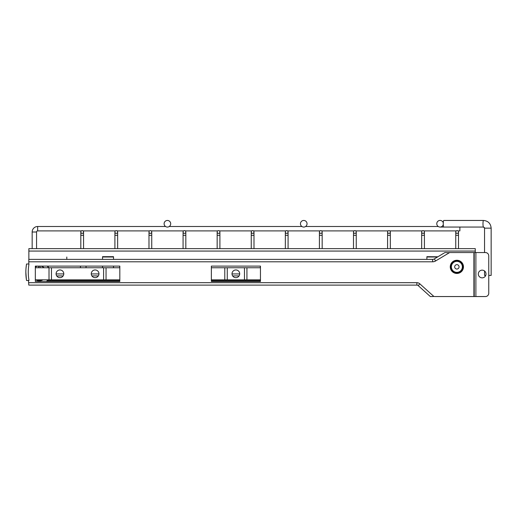 <?xml version="1.0" encoding="UTF-8"?>
<svg xmlns="http://www.w3.org/2000/svg" width="517" height="517" viewBox="0 0 517 517"><rect width="100%" height="100%" fill="white"/><g stroke="black" fill="none" stroke-linecap="round" stroke-linejoin="round"><path stroke-width="0.78" d="M36.558 248.645L36.558 232.004A1.099 1.099 0 0 1 37.663 230.899L37.663 226.504L165.582 226.504M32.164 248.645L32.164 232.004L36.558 232.004A1.099 1.099 0 0 1 37.663 230.899A1.099 1.099 0 0 0 36.558 232.004A1.099 1.099 0 0 1 37.663 230.899L81.369 230.899A1.377 1.377 0 0 0 82.19 233.374A1.377 1.377 0 0 0 83.017 230.899L115.453 230.899A1.377 1.377 0 0 0 116.28 233.374A1.377 1.377 0 0 0 117.1 230.899L149.536 230.899A1.377 1.377 0 0 0 150.363 233.374A1.377 1.377 0 0 0 151.184 230.899L183.625 230.899A1.377 1.377 0 0 0 184.446 233.374A1.377 1.377 0 0 0 185.273 230.899L217.709 230.899A1.377 1.377 0 0 0 218.536 233.374A1.377 1.377 0 0 0 219.357 230.899L251.792 230.899A1.377 1.377 0 0 0 252.619 233.374A1.377 1.377 0 0 0 253.44 230.899L285.882 230.899A1.377 1.377 0 0 0 286.702 233.374A1.377 1.377 0 0 0 287.53 230.899L319.965 230.899A1.377 1.377 0 0 0 320.792 233.374A1.377 1.377 0 0 0 321.613 230.899L354.048 230.899A1.377 1.377 0 0 0 354.875 233.374A1.377 1.377 0 0 0 355.702 230.899L388.138 230.899A1.377 1.377 0 0 0 388.958 233.374A1.377 1.377 0 0 0 389.786 230.899L422.221 230.899A1.377 1.377 0 0 0 423.048 233.374A1.377 1.377 0 0 0 423.869 230.899L456.304 230.899A1.377 1.377 0 0 0 457.131 233.374A1.377 1.377 0 0 0 457.959 230.899L459.878 230.899L459.878 227.053M32.164 232.004A5.5 5.5 0 0 1 37.663 226.504M170.7 223.758A3.296 3.296 0 0 1 167.405 227.053A3.296 3.296 0 0 1 164.109 223.758A3.296 3.296 0 0 1 167.405 220.455A3.296 3.296 0 0 1 170.7 223.758M307.046 223.758A3.296 3.296 0 0 1 303.744 227.053A3.296 3.296 0 0 1 300.448 223.758A3.296 3.296 0 0 1 303.744 220.455A3.296 3.296 0 0 1 307.046 223.758M436.787 223.758A3.296 3.296 0 0 1 443.282 222.917A3.296 3.296 0 0 0 436.787 223.758A3.296 3.296 0 0 0 440.09 227.053A3.296 3.296 0 0 1 436.787 223.758A3.296 3.296 0 0 0 438.267 226.504A3.296 3.296 0 0 1 436.787 223.758M483.511 227.053A3.296 0.523 -90 0 1 482.981 223.758A3.296 0.523 -90 0 1 483.511 220.455L443.786 220.455A3.296 0.523 -90 0 0 443.263 223.758A3.296 0.523 -90 0 0 443.786 227.053L483.511 227.053L484.552 228.152L484.552 252.561L474.238 252.561L474.238 296.545L473.908 296.545L473.908 252.561L449.861 252.561A0.879 0.879 0 0 0 449.409 252.69L435.585 260.982A5.719 5.719 0 0 1 432.645 261.796L28.797 261.796L28.797 264L26.632 264M484.552 270.992L484.552 275.432L485.728 275.432M473.908 252.561L474.238 252.561L474.238 296.545L475.892 296.545L475.892 252.561L485.457 252.561A3.296 3.296 0 0 1 488.752 255.863L488.752 293.242L488.752 275.432L491.15 275.432L491.15 228.152C490.704 223.486 488.158 220.921 483.511 220.455C488.158 220.921 490.704 223.486 491.15 228.152L484.552 228.152L484.209 227.338M443.282 224.591A3.296 3.296 0 0 1 440.09 227.053A3.296 3.296 0 0 0 443.282 224.591M252.619 230.627A1.377 1.377 0 0 0 251.243 232.004L251.243 235.3L253.996 235.3L253.996 232.004A1.377 1.377 0 0 0 252.619 230.627A1.377 1.377 0 0 1 253.996 232.004A1.377 1.377 0 0 0 253.44 230.899M218.536 230.627A1.377 1.377 0 0 0 217.159 232.004L217.159 235.3L219.906 235.3L219.906 232.004A1.377 1.377 0 0 0 218.536 230.627A1.377 1.377 0 0 1 219.906 232.004A1.377 1.377 0 0 0 219.357 230.899M184.446 230.627A1.377 1.377 0 0 0 183.076 232.004A1.377 1.377 0 0 0 184.446 233.374A1.377 1.377 0 0 0 185.823 232.004A1.377 1.377 0 0 0 184.446 230.627A1.377 1.377 0 0 1 185.823 232.004A1.377 1.377 0 0 0 185.273 230.899M150.363 230.627A1.377 1.377 0 0 0 148.986 232.004A1.377 1.377 0 0 0 150.363 233.374A1.377 1.377 0 0 0 151.739 232.004A1.377 1.377 0 0 0 150.363 230.627A1.377 1.377 0 0 1 151.739 232.004A1.377 1.377 0 0 0 151.184 230.899M116.28 230.627A1.377 1.377 0 0 0 114.903 232.004A1.377 1.377 0 0 0 116.28 233.374A1.377 1.377 0 0 0 117.65 232.004A1.377 1.377 0 0 0 116.28 230.627A1.377 1.377 0 0 1 117.65 232.004A1.377 1.377 0 0 0 117.1 230.899M82.19 230.627A1.377 1.377 0 0 0 80.814 232.004L80.814 235.3L83.567 235.3L83.567 232.004A1.377 1.377 0 0 0 82.19 230.627A1.377 1.377 0 0 1 83.567 232.004A1.377 1.377 0 0 0 83.017 230.899M286.702 230.627A1.377 1.377 0 0 0 285.332 232.004A1.377 1.377 0 0 0 286.702 233.374A1.377 1.377 0 0 0 288.079 232.004A1.377 1.377 0 0 0 286.702 230.627A1.377 1.377 0 0 1 288.079 232.004A1.377 1.377 0 0 0 287.53 230.899M320.792 230.627A1.377 1.377 0 0 0 319.416 232.004A1.377 1.377 0 0 0 320.792 233.374A1.377 1.377 0 0 0 322.162 232.004A1.377 1.377 0 0 0 320.792 230.627A1.377 1.377 0 0 1 322.162 232.004A1.377 1.377 0 0 0 321.613 230.899M354.875 230.627A1.377 1.377 0 0 0 353.499 232.004A1.377 1.377 0 0 0 354.875 233.374A1.377 1.377 0 0 0 356.252 232.004A1.377 1.377 0 0 0 354.875 230.627A1.377 1.377 0 0 1 356.252 232.004A1.377 1.377 0 0 0 355.702 230.899M388.958 230.627A1.377 1.377 0 0 0 387.588 232.004L387.588 235.3L390.335 235.3L390.335 232.004A1.377 1.377 0 0 0 388.958 230.627A1.377 1.377 0 0 1 390.335 232.004A1.377 1.377 0 0 0 389.786 230.899M423.048 230.627A1.377 1.377 0 0 0 421.672 232.004L421.672 235.3L424.418 235.3L424.418 232.004A1.377 1.377 0 0 0 423.048 230.627A1.377 1.377 0 0 1 424.418 232.004A1.377 1.377 0 0 0 423.869 230.899M457.131 230.627A1.377 1.377 0 0 0 455.755 232.004L455.755 235.3L458.508 235.3L458.508 232.004A1.377 1.377 0 0 0 457.131 230.627A1.377 1.377 0 0 1 458.508 232.004A1.377 1.377 0 0 0 457.959 230.899M66.796 259.379L66.796 257.014M102.534 257.014L113.527 257.014M426.893 257.014L437.498 257.014M86.042 267.754L86.042 266.106M80.432 267.754L80.432 266.106M113.527 259.379L113.527 256.671L102.534 256.671L102.534 259.379M102.534 266.106L102.534 267.664M113.527 266.106L113.527 267.664M437.886 256.781L426.893 256.671L426.893 259.379M28.862 259.379L28.862 251.062L475.272 251.062L475.272 252.561M56.088 273.932L63.778 273.932M91.276 273.932L98.967 273.932M232.017 273.932L239.707 273.932M475.272 251.062L475.272 248.645L28.862 248.645L28.862 251.062M426.893 256.891L437.705 256.891M102.534 256.891L113.527 256.891M102.883 267.754A1.099 1.086 0 0 1 102.534 266.953M113.527 266.953A1.099 1.086 0 0 1 113.178 267.754M46.808 281.5A11.051 11.051 0 0 0 48.268 279.846M48.818 267.754A11.051 11.051 0 0 0 47.622 266.106M38.911 267.754A0.827 0.827 0 0 1 39.311 266.21A0.827 0.827 0 0 1 39.706 267.754M40.126 279.846A0.827 0.827 0 0 1 38.491 279.846M42.956 279.846A7.419 7.419 0 0 1 40.106 280.763A1.157 1.157 0 0 1 38.517 280.763A7.419 7.419 0 0 1 35.667 279.846M35.324 267.121A7.419 7.419 0 0 1 37.857 266.106M40.759 266.106A7.419 7.419 0 0 1 44.145 267.754M46.73 281.5A10.993 10.993 0 0 0 48.204 279.846M48.753 267.754A10.993 10.993 0 0 0 47.551 266.106M462.915 266.856A6.049 6.049 0 0 1 456.866 272.905A6.049 6.049 0 0 1 450.818 266.856A6.049 6.049 0 0 1 456.866 260.807A6.049 6.049 0 0 1 462.915 266.856M454.669 266.856A2.197 2.197 0 0 0 456.866 269.053A2.197 2.197 0 0 0 459.064 266.856A2.197 2.197 0 0 0 456.866 264.659A2.197 2.197 0 0 0 454.669 266.856M28.797 282.689L416.876 282.689L416.876 285.106L28.797 285.106L28.474 280.492L28.984 280.401A47.06 47.06 0 0 1 28.984 264.09L28.474 264M26.541 264L26.541 264A49.477 49.477 0 0 0 26.541 280.492L28.474 280.492M260.452 281.5L260.452 266.106L211.363 266.106L211.363 267.754L224.792 267.754L224.792 279.846L211.363 279.846L211.363 281.5L260.452 281.5M211.363 281.5L211.363 266.106M416.876 282.689A4.401 4.401 0 0 1 419.817 283.82L433.33 295.976A2.197 2.197 0 0 0 434.803 296.545L473.908 296.545M119.821 281.5L119.821 266.106L35.324 266.106L35.324 267.754L49.012 267.754L49.012 279.846L35.324 279.846L35.324 281.5L119.821 281.5M35.324 281.5L35.324 266.106M449.409 252.69L444.917 252.561L434.338 258.907A3.296 3.296 0 0 1 432.645 259.379L28.797 259.379L28.797 261.796M433.33 296.545L430.338 296.545L418.201 285.617A1.978 1.978 0 0 0 416.876 285.106M449.338 252.561L449.861 252.561M47.583 280.712L119.731 280.712L47.583 280.712M211.363 280.712L260.361 280.712L211.363 280.712M488.752 293.242A3.296 3.296 0 0 1 485.457 296.545L475.892 296.545M478.309 274.004A3.845 3.845 0 0 0 482.154 277.849A3.845 3.845 0 0 0 486.006 274.004A3.845 3.845 0 0 0 482.154 270.152A3.845 3.845 0 0 0 478.309 274.004M260.361 266.106L260.361 267.754L244.47 267.754L244.47 279.846L260.361 279.846L260.361 281.5M232.01 273.803A3.845 3.845 0 0 0 235.862 277.648A3.845 3.845 0 0 0 239.707 273.803A3.845 3.845 0 0 0 235.862 269.952A3.845 3.845 0 0 0 232.01 273.803M224.792 279.846L227.254 279.846L227.254 267.754L224.792 267.754M244.47 279.846L227.254 279.846M227.254 267.754L244.47 267.754M119.731 266.106L119.731 267.754L103.6 267.754L103.6 279.846L119.731 279.846L119.731 281.5M56.088 273.803A3.845 3.845 0 0 0 59.933 277.648A3.845 3.845 0 0 0 63.785 273.803A3.845 3.845 0 0 0 59.933 269.952A3.845 3.845 0 0 0 56.088 273.803M91.27 273.803A3.845 3.845 0 0 0 95.122 277.648A3.845 3.845 0 0 0 98.967 273.803A3.845 3.845 0 0 0 95.122 269.952A3.845 3.845 0 0 0 91.27 273.803M49.012 279.846L51.461 279.846L51.461 267.754L49.012 267.754M103.6 279.846L51.461 279.846M51.461 267.754L103.6 267.754M25.986 268.575L26.393 264.937M26.393 279.561L25.85 272.246M260.361 279.846L259.592 279.846M212.132 279.846L211.363 279.846M119.731 279.846L118.968 279.846M252.619 233.374A1.377 1.377 0 0 0 253.996 232.004L253.996 248.645M218.536 233.374A1.377 1.377 0 0 0 219.906 232.004L219.906 248.645M185.823 248.645L185.823 235.3L183.076 235.3L183.076 232.004L183.076 248.645M184.446 233.374A1.377 1.377 0 0 0 185.823 232.004A1.377 1.377 0 0 1 184.446 233.374M151.739 248.645L151.739 235.3L148.986 235.3L148.986 232.004L148.986 248.645M150.363 233.374A1.377 1.377 0 0 0 151.739 232.004A1.377 1.377 0 0 1 150.363 233.374M117.65 248.645L117.65 235.3L114.903 235.3L114.903 232.004L114.903 248.645M116.28 233.374A1.377 1.377 0 0 0 117.65 232.004A1.377 1.377 0 0 1 116.28 233.374M82.19 233.374A1.377 1.377 0 0 0 83.567 232.004L83.567 232.004M288.079 248.645L288.079 235.3L285.332 235.3L285.332 232.004L285.332 248.645M286.702 233.374A1.377 1.377 0 0 0 288.079 232.004A1.377 1.377 0 0 1 286.702 233.374M322.162 248.645L322.162 235.3L319.416 235.3L319.416 232.004L319.416 248.645M320.792 233.374A1.377 1.377 0 0 0 322.162 232.004A1.377 1.377 0 0 1 320.792 233.374M356.252 248.645L356.252 235.3L353.499 235.3L353.499 232.004L353.499 248.645M354.875 233.374A1.377 1.377 0 0 0 356.252 232.004A1.377 1.377 0 0 1 354.875 233.374M388.958 233.374A1.377 1.377 0 0 0 390.335 232.004L390.335 232.004M423.048 233.374A1.377 1.377 0 0 0 424.418 232.004L424.418 232.004M457.131 233.374A1.377 1.377 0 0 0 458.508 232.004L458.508 232.004M56.715 275.91L63.152 275.91M91.903 275.91L98.34 275.91M232.644 275.91L239.08 275.91M46.401 281.5A10.773 10.773 0 0 0 47.932 279.846M48.495 267.754A10.773 10.773 0 0 0 47.254 266.106M462.366 266.856A5.5 5.5 0 0 1 456.866 272.356A5.5 5.5 0 0 1 451.367 266.856A5.5 5.5 0 0 1 456.866 261.356A5.5 5.5 0 0 1 462.366 266.856M450.268 266.856A6.598 6.598 0 0 0 456.866 273.454A6.598 6.598 0 0 0 463.465 266.856A6.598 6.598 0 0 0 456.866 260.258A6.598 6.598 0 0 0 450.268 266.856M432.645 261.796L432.645 259.379M433.33 295.976L432.819 296.545M419.817 283.82L418.201 285.617M435.585 260.982L434.338 258.907M246.932 279.846L246.932 267.754M106.043 279.846L106.043 267.754M169.227 226.504L301.922 226.504M305.573 226.504L438.267 226.504M443.786 227.053L440.09 227.053M251.243 248.645L251.243 235.3M217.159 248.645L217.159 235.3M185.823 235.3L185.823 232.004L185.823 235.3M151.739 235.3L151.739 232.004L151.739 235.3M117.65 235.3L117.65 232.004L117.65 235.3M83.567 248.645L83.567 235.3M80.814 248.645L80.814 235.3M288.079 235.3L288.079 232.004L288.079 235.3M322.162 235.3L322.162 232.004L322.162 235.3M356.252 235.3L356.252 232.004L356.252 235.3M390.335 248.645L390.335 235.3M387.588 248.645L387.588 235.3M424.418 248.645L424.418 235.3M421.672 248.645L421.672 235.3M458.508 248.645L458.508 235.3M455.755 248.645L455.755 235.3"/></g></svg>
